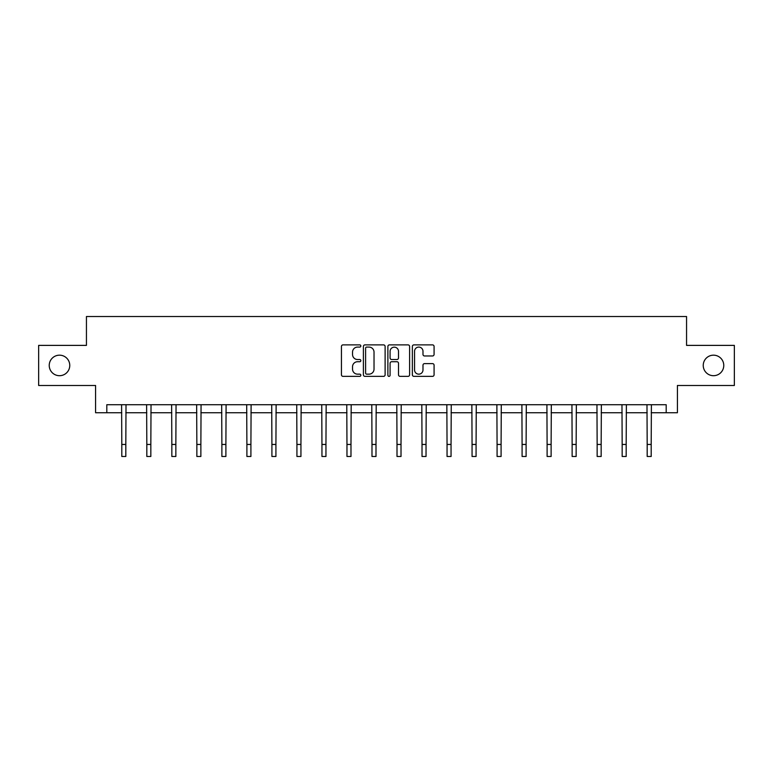 <?xml version="1.0" encoding="UTF-8"?>
<svg xmlns="http://www.w3.org/2000/svg" width="773" height="773" viewBox="0 0 773 773"><rect width="100%" height="100%" fill="white"/><g stroke="black" fill="none" stroke-linecap="round" stroke-linejoin="round"><path stroke-width="1.16" d="M360.836 345.985A1.102 1.102 0 0 0 359.735 344.884L343.009 344.884A1.575 1.575 0 0 0 341.444 346.459L341.444 374.789A1.575 1.575 0 0 0 343.009 376.364L359.735 376.364A1.102 1.102 0 0 0 360.836 375.263A1.102 1.102 0 0 0 359.735 374.161L357.57 374.161A5.034 5.034 0 0 1 352.536 369.127L352.536 366.76A5.034 5.034 0 0 1 357.57 361.725L359.735 361.725A1.102 1.102 0 0 0 360.836 360.624A1.102 1.102 0 0 0 359.735 359.522L357.57 359.522A5.034 5.034 0 0 1 352.536 354.488L352.536 352.121A5.034 5.034 0 0 1 357.57 347.087L359.735 347.087A1.102 1.102 0 0 0 360.836 345.985M703.237 365.436A10.262 10.262 0 0 0 713.498 375.697A10.262 10.262 0 0 0 723.77 365.436A10.262 10.262 0 0 0 713.498 355.174A10.262 10.262 0 0 0 703.237 365.436M49.23 365.436A10.262 10.262 0 0 0 59.502 375.697A10.262 10.262 0 0 0 69.763 365.436A10.262 10.262 0 0 0 59.502 355.174A10.262 10.262 0 0 0 49.23 365.436M432.503 355.976A1.575 1.575 0 0 0 434.078 354.401L434.078 346.459A1.575 1.575 0 0 0 432.503 344.884L413.932 344.884A1.575 1.575 0 0 0 412.357 346.459L412.357 374.789A1.575 1.575 0 0 0 413.932 376.364L432.503 376.364A1.575 1.575 0 0 0 434.078 374.789L434.078 365.185A1.575 1.575 0 0 0 432.503 363.619L424.551 363.619A1.575 1.575 0 0 0 422.986 365.185L422.986 369.948A4.213 4.213 0 0 1 418.773 374.161A4.213 4.213 0 0 1 414.56 369.948L414.56 351.3A4.213 4.213 0 0 1 418.773 347.087A4.213 4.213 0 0 1 422.986 351.3L422.986 354.401A1.575 1.575 0 0 0 424.551 355.976L432.503 355.976M106.809 412.743L106.809 404.723L666.191 404.723L666.191 412.743L677.419 412.743L677.419 385.485L734.35 385.485L734.35 345.386L686.559 345.386L686.559 316.524L86.441 316.524L86.441 345.386L38.65 345.386L38.65 385.485L95.581 385.485L95.581 412.743L121.805 412.743M385.118 346.459A1.575 1.575 0 0 0 383.553 344.884L364.972 344.884A1.575 1.575 0 0 0 363.397 346.459L363.397 374.789A1.575 1.575 0 0 0 364.972 376.364L383.553 376.364A1.575 1.575 0 0 0 385.118 374.789L385.118 346.459M389.447 344.884L408.028 344.884A1.575 1.575 0 0 1 409.603 346.459L409.603 374.789A1.575 1.575 0 0 1 408.028 376.364L400.076 376.364A1.575 1.575 0 0 1 398.501 374.789L398.501 363.3A1.575 1.575 0 0 0 396.926 361.725L391.66 361.725A1.575 1.575 0 0 0 390.085 363.3L390.085 375.263A1.102 1.102 0 0 1 388.983 376.364A1.102 1.102 0 0 1 387.882 375.263L387.882 346.459A1.575 1.575 0 0 1 389.447 344.884M125.815 412.743L146.822 412.743M150.832 412.743L171.838 412.743M175.848 412.743L196.854 412.743M200.864 412.743L221.88 412.743M225.89 412.743L246.896 412.743M250.906 412.743L271.912 412.743M275.922 412.743L296.929 412.743M300.939 412.743L321.954 412.743M325.955 412.743L346.971 412.743M350.981 412.743L371.987 412.743M375.997 412.743L397.003 412.743M401.013 412.743L422.019 412.743M426.029 412.743L447.045 412.743M451.046 412.743L472.061 412.743M476.071 412.743L497.078 412.743M501.088 412.743L522.094 412.743M526.104 412.743L547.11 412.743M551.12 412.743L572.136 412.743M576.146 412.743L597.152 412.743M601.162 412.743L622.168 412.743M626.178 412.743L647.185 412.743M651.195 412.743L666.191 412.743M366.702 347.087A1.102 1.102 0 0 0 365.6 348.188L365.6 373.059A1.102 1.102 0 0 0 366.702 374.161L368.992 374.161A5.034 5.034 0 0 0 374.026 369.127L374.026 352.121A5.034 5.034 0 0 0 368.992 347.087L366.702 347.087M398.501 351.377A4.213 4.213 0 0 0 394.288 347.164A4.213 4.213 0 0 0 390.085 351.377L390.085 357.947A1.575 1.575 0 0 0 391.66 359.522L396.926 359.522A1.575 1.575 0 0 0 398.501 357.947L398.501 351.377M121.603 404.723L121.805 444.456L125.815 444.456L126.018 404.723M121.805 444.456L121.805 456.476L125.815 456.476L125.815 444.456M146.619 404.723L146.822 444.456L150.832 444.456L151.035 404.723M146.822 444.456L146.822 456.476L150.832 456.476L150.832 444.456M171.635 404.723L171.838 444.456L175.848 444.456L176.051 404.723M171.838 444.456L171.838 456.476L175.848 456.476L175.848 444.456M196.651 404.723L196.854 444.456L200.864 444.456L201.067 404.723M196.854 444.456L196.854 456.476L200.864 456.476L200.864 444.456M221.677 404.723L221.88 444.456L225.89 444.456L226.093 404.723M221.88 444.456L221.88 456.476L225.89 456.476L225.89 444.456M246.693 404.723L246.896 444.456L250.906 444.456L251.109 404.723M246.896 444.456L246.896 456.476L250.906 456.476L250.906 444.456M271.709 404.723L271.912 444.456L275.922 444.456L276.125 404.723M271.912 444.456L271.912 456.476L275.922 456.476L275.922 444.456M296.726 404.723L296.929 444.456L300.939 444.456L301.141 404.723M296.929 444.456L296.929 456.476L300.939 456.476L300.939 444.456M321.742 404.723L321.954 444.456L325.955 444.456L326.158 404.723M321.954 444.456L321.954 456.476L325.955 456.476L325.955 444.456M346.768 404.723L346.971 444.456L350.981 444.456L351.184 404.723M346.971 444.456L346.971 456.476L350.981 456.476L350.981 444.456M371.784 404.723L371.987 444.456L375.997 444.456L376.2 404.723M371.987 444.456L371.987 456.476L375.997 456.476L375.997 444.456M396.8 404.723L397.003 444.456L401.013 444.456L401.216 404.723M397.003 444.456L397.003 456.476L401.013 456.476L401.013 444.456M421.816 404.723L422.019 444.456L426.029 444.456L426.232 404.723M422.019 444.456L422.019 456.476L426.029 456.476L426.029 444.456M446.842 404.723L447.045 444.456L451.046 444.456L451.258 404.723M447.045 444.456L447.045 456.476L451.046 456.476L451.046 444.456M471.859 404.723L472.061 444.456L476.071 444.456L476.274 404.723M472.061 444.456L472.061 456.476L476.071 456.476L476.071 444.456M496.875 404.723L497.078 444.456L501.088 444.456L501.291 404.723M497.078 444.456L497.078 456.476L501.088 456.476L501.088 444.456M521.891 404.723L522.094 444.456L526.104 444.456L526.307 404.723M522.094 444.456L522.094 456.476L526.104 456.476L526.104 444.456M546.907 404.723L547.11 444.456L551.12 444.456L551.323 404.723M547.11 444.456L547.11 456.476L551.12 456.476L551.12 444.456M571.933 404.723L572.136 444.456L576.146 444.456L576.349 404.723M572.136 444.456L572.136 456.476L576.146 456.476L576.146 444.456M596.949 404.723L597.152 444.456L601.162 444.456L601.365 404.723M597.152 444.456L597.152 456.476L601.162 456.476L601.162 444.456M621.965 404.723L622.168 444.456L626.178 444.456L626.381 404.723M622.168 444.456L622.168 456.476L626.178 456.476L626.178 444.456M646.982 404.723L647.185 444.456L651.195 444.456L651.397 404.723M647.185 444.456L647.185 456.476L651.195 456.476L651.195 444.456"/></g></svg>
